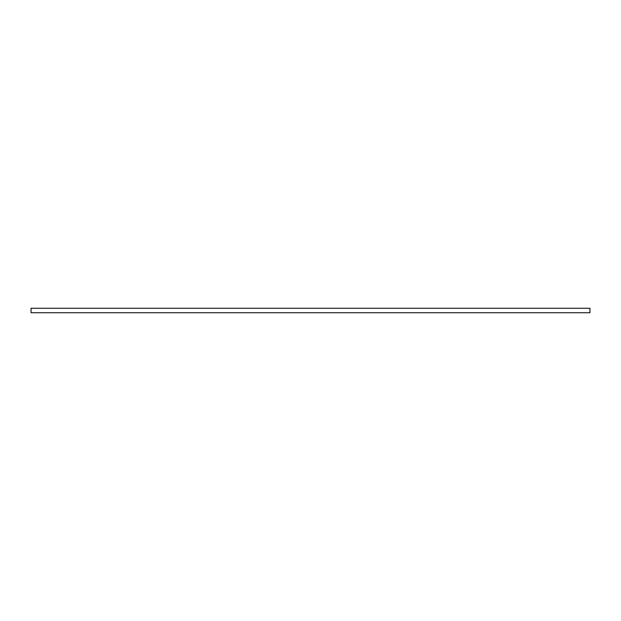 <?xml version="1.0" encoding="UTF-8"?>
<svg xmlns="http://www.w3.org/2000/svg" width="621" height="621" viewBox="0 0 621 621"><rect width="100%" height="100%" fill="white"/><g stroke="black" fill="none" stroke-linecap="round" stroke-linejoin="round"><path stroke-width="0.47" stroke-dasharray="3.1 2.33" d="M31.05 312.736L589.95 312.736L589.95 308.264L31.05 308.264L31.05 312.736L31.05 308.264L589.95 308.264L589.95 312.736L31.05 312.736"/><path stroke-width="0.93" d="M589.95 308.264L31.05 308.264L589.95 308.264L589.95 312.736L31.05 312.736L31.05 308.264L31.05 312.736L589.95 312.736L589.95 308.264"/></g></svg>
